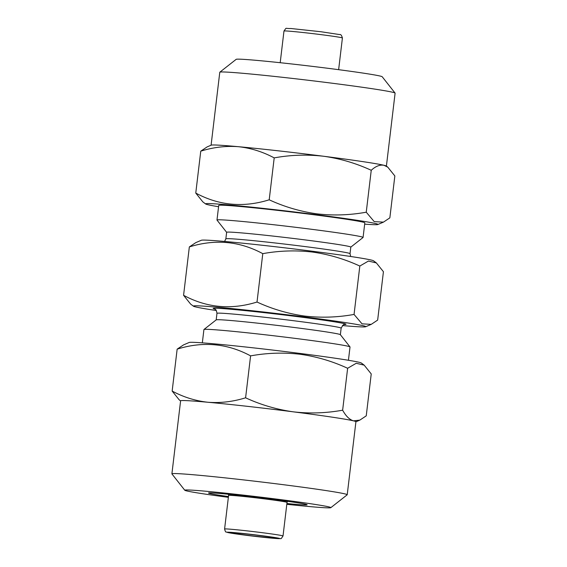 <?xml version="1.0" encoding="UTF-8"?>
<svg xmlns="http://www.w3.org/2000/svg" width="567" height="567" viewBox="0 0 567 567"><rect width="100%" height="100%" fill="white"/><g stroke="black" fill="none" stroke-linecap="round" stroke-linejoin="round"><path stroke-width="0.85" d="M228.458 496.557A49.655 1.417 6.8 0 1 208.536 492.992A49.655 1.417 6.8 0 1 271.834 499.208A49.655 1.417 6.8 0 1 307.108 504.743A49.655 1.417 6.8 0 1 286.902 503.524M228.366 497.33A73.568 2.098 6.8 0 1 184.792 490.257A73.568 2.098 6.8 0 1 278.581 499.357A73.568 2.098 6.8 0 1 330.823 507.671A73.568 2.098 6.8 0 1 286.803 504.304M184.792 490.257L171.929 473.927A88.275 2.516 6.8 0 1 171.9 473.849A88.275 2.516 6.8 0 1 284.478 484.842A88.275 2.516 6.8 0 1 347.217 494.757A88.275 2.516 6.8 0 1 347.167 494.821L330.823 507.671M171.9 473.849L180.604 400.834A88.275 2.516 6.8 0 1 207.94 402.258A88.275 2.516 6.8 0 1 293.182 411.819C309.639 413.726 326.124 413.18 342.638 410.196C345.891 416.114 349.52 419.665 353.503 420.849L359.825 420.126L366.239 415.852L371.236 373.937L364.177 365.148L356.232 363.284L347.635 368.274C332.319 361.222 316.457 356.544 300.049 354.247C283.38 352.355 266.894 352.901 250.593 355.878C227.395 343.368 202.915 341.121 177.152 349.144L183.566 344.885L189.151 342.482A86.808 2.474 6.8 0 1 299.73 353.397A86.808 2.474 6.8 0 1 361.335 363.015L364.184 365.141M364.666 224.149A86.808 2.474 -173.2 0 0 377.849 224.525A86.808 2.474 -173.2 0 0 316.273 214.666A86.808 2.474 -173.2 0 0 205.665 203.992A86.808 2.474 -173.2 0 0 218.571 206.728M269.205 199.804C284.315 206.799 300.177 211.47 316.79 213.83C333.247 215.736 349.733 215.191 366.247 212.2L374.213 221.612L383.434 222.136L389.848 217.863L394.845 175.94L387.785 167.159L383.979 165.288C379.933 164.529 375.687 166.195 371.243 170.284C355.934 163.225 340.065 158.554 323.658 156.258A88.275 2.516 -173.2 0 0 238.416 146.697A88.275 2.516 -173.2 0 0 211.2 145.159L207.168 146.881L200.761 151.155L195.764 193.071C218.954 205.587 243.434 207.834 269.205 199.804L274.201 157.888C262.805 151.793 250.876 148.058 238.416 146.697C225.872 145.754 213.32 147.243 200.761 151.155M205.665 203.992L202.823 201.866L195.764 193.071M386.403 166.11L395.1 93.158A88.275 2.516 -173.2 0 0 395.071 93.08L382.208 76.751A73.568 2.098 -173.2 0 0 329.951 68.55A73.568 2.098 -173.2 0 0 236.177 59.337L219.833 72.186A88.275 2.516 -173.2 0 0 219.783 72.25L211.087 145.209M395.071 93.08A88.275 2.516 -173.2 0 0 332.361 83.243A88.275 2.516 -173.2 0 0 219.833 72.186M247.233 535.283A22.07 0.631 -173.2 0 0 275.378 538.026A22.07 0.631 -173.2 0 0 259.693 535.553A22.07 0.631 -173.2 0 0 231.549 532.803A22.07 0.631 -173.2 0 0 247.233 535.283M287.582 501.313L287.037 502.397A29.427 0.836 -173.2 0 0 287.037 502.39A29.427 0.836 -173.2 0 0 266.121 499.088A29.427 0.836 -173.2 0 0 228.593 495.423A29.427 0.836 -173.2 0 0 228.593 495.43L224.589 529.011C225.184 531.293 225.737 532.307 226.247 532.052L245.965 535.255A26.486 0.758 -173.2 0 0 278.673 538.636A26.486 0.758 -173.2 0 0 260.94 535.574A26.486 0.758 -173.2 0 0 228.246 532.193A26.486 0.758 -173.2 0 0 245.986 535.255L276.235 538.515C282.763 538.281 280.091 539.947 283.025 535.978A29.427 0.836 -173.2 0 0 262.117 532.675A29.427 0.836 -173.2 0 0 224.589 529.011M348.429 360.272L350.016 346.976A73.568 2.098 -173.2 0 0 349.995 346.912L340.349 334.665A62.533 1.786 -173.2 0 0 295.924 327.698A62.533 1.786 -173.2 0 0 216.218 319.866L203.957 329.498A73.568 2.098 -173.2 0 0 203.922 329.555L202.334 342.858M349.995 346.912A73.568 2.098 -173.2 0 0 297.739 338.712A73.568 2.098 -173.2 0 0 203.957 329.498M342.425 325.557A86.808 2.474 -173.2 0 0 365.658 326.748A86.808 2.474 -173.2 0 0 304.082 316.889A86.808 2.474 -173.2 0 0 193.475 306.215A86.808 2.474 -173.2 0 0 216.339 310.525M193.475 306.215L190.632 304.096L183.573 295.301C206.771 307.81 231.251 310.057 257.014 302.034C272.132 309.022 287.993 313.7 304.599 316.053C321.057 317.959 337.542 317.414 354.056 314.43L362.022 323.835L371.243 324.359L377.657 320.086L383.427 271.706L376.36 262.925L368.415 261.061L359.825 266.051C344.509 258.991 328.647 254.321 312.24 252.024C295.577 250.132 279.092 250.678 262.783 253.655C239.586 241.138 215.106 238.898 189.343 246.921L195.757 242.662M376.368 262.918L373.525 260.792A86.808 2.474 -173.2 0 0 311.921 251.174A86.808 2.474 -173.2 0 0 201.342 240.259L195.75 242.648M350.661 256.482L350.03 253.669L350.817 247.099A62.533 1.786 -173.2 0 0 306.378 240.075A62.533 1.786 -173.2 0 0 226.637 232.286L225.85 238.863L224.575 241.45M350.81 247.12L363.043 237.509A73.568 2.098 -173.2 0 0 363.078 237.453A73.568 2.098 -173.2 0 0 310.794 229.188A73.568 2.098 -173.2 0 0 216.984 220.031A73.568 2.098 -173.2 0 0 217.005 220.095L226.63 232.314M216.984 220.031L218.727 205.424A73.568 2.098 6.8 0 1 312.537 214.581A73.568 2.098 6.8 0 1 364.822 222.845L363.078 237.453M189.343 246.921L183.573 295.301M262.783 253.655L257.014 302.034M359.825 266.051L354.056 314.43M387.793 167.152L386.304 166.039A88.275 2.516 -173.2 0 0 383.979 165.288A88.275 2.516 -173.2 0 0 323.658 156.258C306.988 154.366 290.502 154.904 274.201 157.888M371.243 170.284L366.247 212.2M180.597 400.897L179.215 399.863L172.155 391.067C183.552 397.162 195.48 400.89 207.94 402.258C220.485 403.194 233.037 401.705 245.596 397.8C260.707 404.788 276.568 409.466 293.182 411.819A88.275 2.516 6.8 0 1 353.503 420.849A88.275 2.516 6.8 0 1 355.92 421.735L347.217 494.757M172.155 391.067L177.152 349.144M342.638 410.196L347.635 368.274M245.596 397.8L250.593 355.878M344.53 324.452C344.176 323.672 343.049 324.905 341.15 328.144A62.533 1.786 -173.2 0 0 296.711 321.12A62.533 1.786 -173.2 0 0 216.97 313.338L216.19 319.887M344.24 324.508A66.941 1.914 -173.2 0 0 298.476 316.769A66.941 1.914 -173.2 0 0 214.822 309.079M350.03 253.669A62.533 1.786 -173.2 0 0 305.592 246.645A62.533 1.786 -173.2 0 0 225.85 238.863M283.975 31.029C287.086 26.869 284.492 28.789 290.836 28.499L321.035 31.752L339.69 34.58C340.732 34.169 341.639 35.31 342.411 37.996A29.427 0.836 -173.2 0 0 321.496 34.693A29.427 0.836 -173.2 0 0 283.975 31.029L280.197 62.703M228.593 495.423L228.317 494.247M342.411 37.996L338.634 69.677M365.658 326.748L371.243 324.359M216.97 313.338C216.027 307.994 214.78 309.646 214.553 308.958L214.56 308.958M341.15 328.144L340.37 334.693M287.037 502.39L283.025 535.978M377.849 224.525L383.434 222.136M355.913 421.798L359.825 420.126"/></g></svg>
